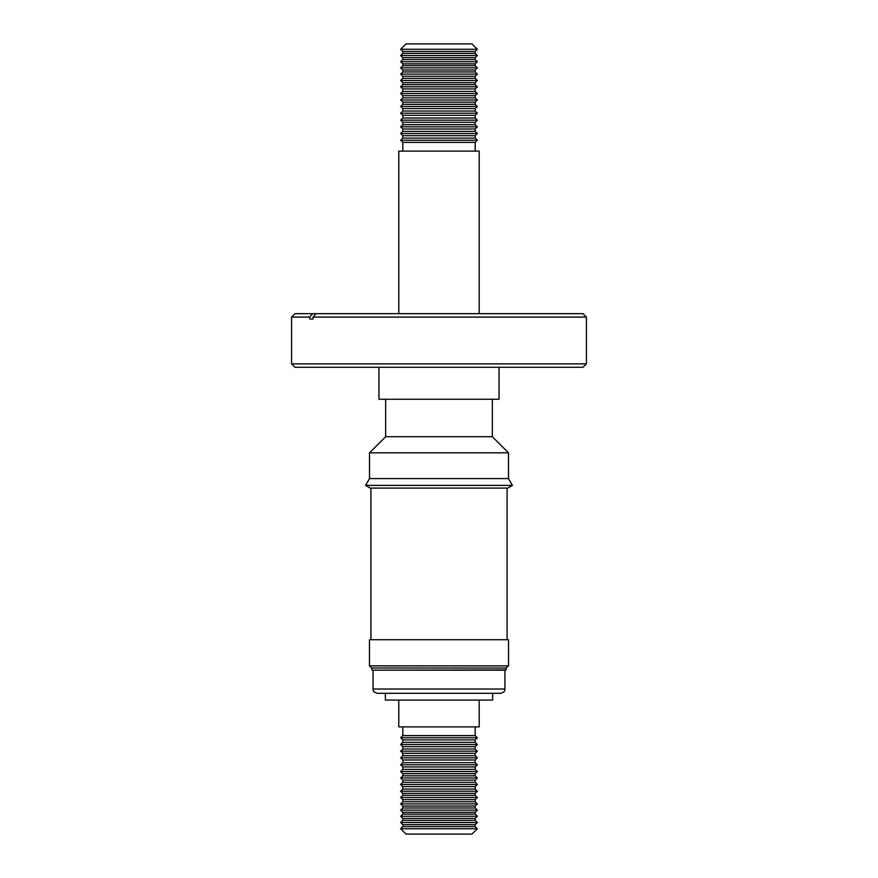 <?xml version="1.0" encoding="UTF-8"?>
<svg xmlns="http://www.w3.org/2000/svg" width="878" height="878" viewBox="0 0 878 878"><rect width="100%" height="100%" fill="white"/><g stroke="black" fill="none" stroke-linecap="round" stroke-linejoin="round"><path stroke-width="1.32" d="M504.938 689.032L373.062 689.032L373.062 670.177L504.938 670.177L504.938 689.032C504.071 690.317 506.606 691.205 500.647 693.324L492.613 693.324L492.613 700.073L385.387 700.073L385.387 693.324M479.212 700.073L479.212 726.885L398.788 726.885L398.788 700.073M402.815 735.61L400.675 737.75L477.325 737.75L475.185 735.61L402.815 735.61L402.815 726.885M402.815 742.327L400.675 744.467L477.325 744.467L475.185 742.327L402.815 742.327L402.815 739.891L475.185 739.891L477.325 737.75M402.815 749.022L400.675 751.162L477.325 751.162L475.185 749.022L402.815 749.022L402.815 746.607L475.185 746.607L477.325 744.467M402.815 755.706L400.675 757.846L477.325 757.846L475.185 755.706L402.815 755.706L402.815 753.313L475.185 753.313L477.325 751.162M402.815 762.664L400.675 764.804L477.325 764.804L475.185 762.664L402.815 762.664L402.815 759.986L475.185 759.986L477.325 757.846M402.815 769.391L400.675 771.542L477.325 771.542L475.185 769.391L402.815 769.391L402.815 766.944L475.185 766.944L477.325 764.804M402.815 775.823L400.675 777.963L477.325 777.963L475.185 775.823L402.815 775.823L402.815 773.683L475.185 773.683L477.325 771.542M402.815 782.309L400.675 784.46L477.325 784.46L475.185 782.309L402.815 782.309L402.815 780.114L475.185 780.114L477.325 777.963M402.815 789.081L400.675 791.221L477.325 791.221L475.185 789.081L402.815 789.081L402.815 786.6L475.185 786.6L477.325 784.46M402.815 795.358L400.675 797.498L477.325 797.498L475.185 795.358L402.815 795.358L402.815 793.372L475.185 793.372L477.325 791.221M402.815 801.746L400.675 803.897L477.325 803.897L475.185 801.746L402.815 801.746L402.815 799.639L475.185 799.639L477.325 797.498M402.815 808.001L400.675 810.142L477.325 810.142L475.185 808.001L402.815 808.001L402.815 806.037L475.185 806.037L477.325 803.897M402.815 814.115L400.675 816.255L477.325 816.255L475.185 814.115L402.815 814.115L402.815 812.282L475.185 812.282L477.325 810.142M402.815 820.348L400.675 822.488L477.325 822.488L475.185 820.348L402.815 820.348L402.815 818.406L475.185 818.406L477.325 816.255M402.815 826.593L400.675 828.744L477.325 828.744L475.185 826.593L402.815 826.593L402.815 824.64L475.185 824.64L477.325 822.488M477.325 828.744L471.969 834.1L406.031 834.1L400.675 828.744M500.647 693.324L377.353 693.324C371.394 691.205 373.929 690.317 373.062 689.032M508.527 665.864L369.473 665.864L369.473 639.711L508.527 639.711L508.527 665.864L506.013 668.004L506.013 669.892L373.062 670.177M506.386 668.004L371.613 668.004L371.987 669.892M309.693 317.101L312.667 313.676L295.008 313.676L291.573 317.101L291.573 363.854L586.427 363.854L586.427 317.101L313.018 317.101L313.018 319.032L309.693 319.032L309.693 317.101L291.573 317.101M586.427 363.854L582.992 367.278L295.008 367.278L291.573 363.854M492.339 399.238L492.339 436.706L385.661 436.706L369.517 452.839L369.517 478.576L365.577 485.402L512.423 485.402L508.483 478.576L369.517 478.576M512.423 485.402L507.747 488.102L370.253 488.102L365.577 485.402M492.339 436.706L508.483 452.839L369.517 452.839M378.956 367.278L378.956 399.238L499.044 399.238L499.044 367.278M402.815 151.115L402.815 142.39L475.185 142.39L477.325 140.25L400.675 140.25L402.815 138.109L475.185 138.109L477.325 140.25M402.815 138.109L402.815 135.673L475.185 135.673L477.325 133.533L400.675 133.533L402.815 131.393L475.185 131.393L477.325 133.533M402.815 131.393L402.815 128.978L475.185 128.978L477.325 126.838L400.675 126.838L402.815 124.687L475.185 124.687L477.325 126.838M402.815 124.687L402.815 122.294L475.185 122.294L477.325 120.154L400.675 120.154L402.815 118.014L475.185 118.014L477.325 120.154M402.815 118.014L402.815 115.336L475.185 115.336L477.325 113.196L400.675 113.196L402.815 111.056L475.185 111.056L477.325 113.196M402.815 111.056L402.815 108.609L475.185 108.609L477.325 106.457L400.675 106.457L402.815 104.317L475.185 104.317L477.325 106.457M402.815 104.317L402.815 102.177L475.185 102.177L477.325 100.037L400.675 100.037L402.815 97.886L475.185 97.886L477.325 100.037M402.815 97.886L402.815 95.691L475.185 95.691L477.325 93.54L400.675 93.54L402.815 91.4L475.185 91.4L477.325 93.54M402.815 91.4L402.815 88.919L475.185 88.919L477.325 86.779L400.675 86.779L402.815 84.628L475.185 84.628L477.325 86.779M402.815 84.628L402.815 82.642L475.185 82.642L477.325 80.502L400.675 80.502L402.815 78.362L475.185 78.362L477.325 80.502M402.815 78.362L402.815 76.254L475.185 76.254L477.325 74.103L400.675 74.103L402.815 71.963L475.185 71.963L477.325 74.103M402.815 71.963L402.815 69.999L475.185 69.999L477.325 67.858L400.675 67.858L402.815 65.718L475.185 65.718L477.325 67.858M402.815 57.652L475.185 57.652L477.325 55.512L400.675 55.512L402.815 57.652L402.815 59.594L475.185 59.594L477.325 61.745L400.675 61.745L402.815 59.594M402.815 51.407L400.675 49.256L477.325 49.256L475.185 51.407L402.815 51.407L402.815 53.36L475.185 53.36L477.325 55.512M400.675 49.256L406.031 43.9L471.969 43.9L477.325 49.256M400.675 61.745L402.815 63.885L475.185 63.885L475.185 65.718M479.212 313.676L479.212 151.115L398.788 151.115L398.788 313.676M586.427 317.101L582.992 313.676L312.667 313.676M315.992 313.676L313.018 317.101M309.693 319.032L313.018 319.032M402.815 739.891L400.675 737.75M402.815 746.607L400.675 744.467M402.815 753.313L400.675 751.162M402.815 759.986L400.675 757.846M402.815 766.944L400.675 764.804M402.815 773.683L400.675 771.542M402.815 780.114L400.675 777.963M402.815 786.6L400.675 784.46M402.815 793.372L400.675 791.221M402.815 799.639L400.675 797.498M402.815 806.037L400.675 803.897M402.815 812.282L400.675 810.142M402.815 818.406L400.675 816.255M402.815 824.64L400.675 822.488M369.473 665.864L371.613 668.004M370.911 639.711L370.911 488.102M385.661 399.238L385.661 436.706M402.815 142.39L400.675 140.25M402.815 135.673L400.675 133.533M402.815 128.978L400.675 126.838M402.815 122.294L400.675 120.154M402.815 115.336L400.675 113.196M402.815 108.609L400.675 106.457M402.815 102.177L400.675 100.037M402.815 95.691L400.675 93.54M402.815 88.919L400.675 86.779M402.815 82.642L400.675 80.502M402.815 76.254L400.675 74.103M402.815 69.999L400.675 67.858M402.815 53.36L400.675 55.512M402.815 63.885L402.815 65.718M475.185 63.885L477.325 61.745M475.185 51.407L475.185 53.36M475.185 57.652L475.185 59.594M475.185 69.999L475.185 71.963M475.185 76.254L475.185 78.362M475.185 82.642L475.185 84.628M475.185 88.919L475.185 91.4M475.185 95.691L475.185 97.886M475.185 102.177L475.185 104.317M475.185 108.609L475.185 111.056M475.185 115.336L475.185 118.014M475.185 122.294L475.185 124.687M475.185 128.978L475.185 131.393M475.185 135.673L475.185 138.109M475.185 142.39L475.185 151.115M508.483 452.839L508.483 478.576M507.089 639.711L507.089 488.102M504.938 670.177L506.013 669.892M475.185 826.593L475.185 824.64M475.185 820.348L475.185 818.406M475.185 814.115L475.185 812.282M475.185 808.001L475.185 806.037M475.185 801.746L475.185 799.639M475.185 795.358L475.185 793.372M475.185 789.081L475.185 786.6M475.185 782.309L475.185 780.114M475.185 775.823L475.185 773.683M475.185 769.391L475.185 766.944M475.185 762.664L475.185 759.986M475.185 755.706L475.185 753.313M475.185 749.022L475.185 746.607M475.185 742.327L475.185 739.891M475.185 735.61L475.185 726.885"/></g></svg>

